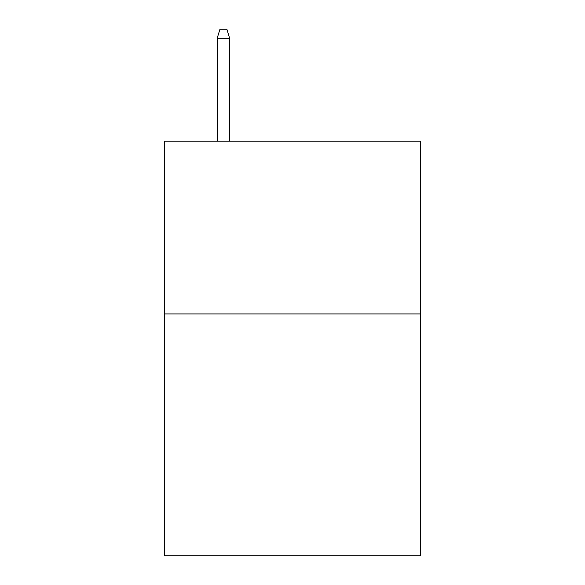 <?xml version="1.0" encoding="UTF-8"?>
<svg xmlns="http://www.w3.org/2000/svg" width="585" height="585" viewBox="0 0 585 585"><rect width="100%" height="100%" fill="white"/><g stroke="black" fill="none" stroke-linecap="round" stroke-linejoin="round"><path stroke-width="0.88" d="M420.322 313.918L420.322 555.75L164.677 555.75L164.677 141.182L420.322 141.182L420.322 313.918L164.677 313.918M229.627 141.182L229.627 38.23L217.189 38.23L217.189 141.182M217.189 38.23L219.953 29.25L226.863 29.25L229.627 38.23"/></g></svg>
